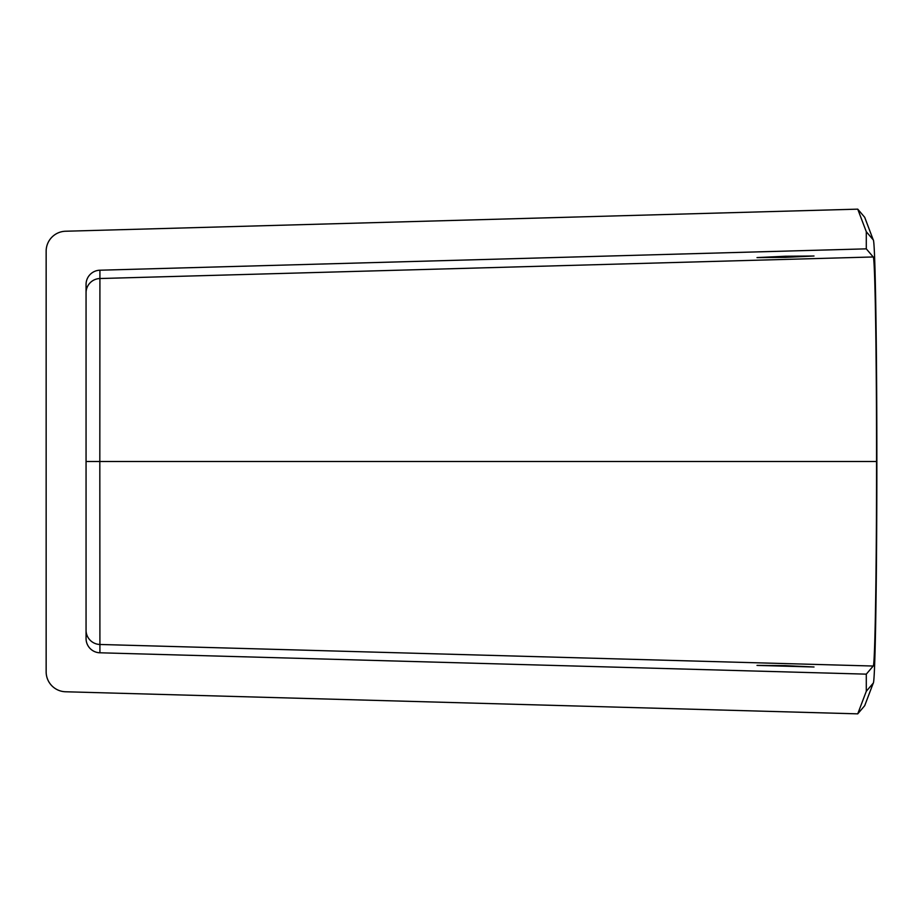 <?xml version="1.0" encoding="UTF-8"?>
<svg xmlns="http://www.w3.org/2000/svg" width="923" height="923" viewBox="0 0 923 923"><rect width="100%" height="100%" fill="white"/><g stroke="black" fill="none" stroke-linecap="round" stroke-linejoin="round"><path stroke-width="1.38" d="M785.508 665.633L814.017 666.994L756.998 665.402L785.508 665.633M785.508 256.236L756.998 257.598L785.508 257.367L814.017 256.006L785.508 256.236M857.744 209.152L864.713 217.32L873.227 239.842C875.166 239.138 876.896 344.267 876.85 461.5C876.896 578.756 875.166 683.908 873.227 683.158L866.293 691.281L857.744 713.848L65.545 691.765A19.96 19.96 90 0 1 46.15 671.817L46.15 251.183A19.96 19.96 -90 0 1 65.545 231.235L857.744 209.152L866.293 231.719L873.227 239.842L864.678 217.286M99.915 652.792A14.26 14.249 90 0 1 86.058 638.531L86.058 284.469A14.26 14.249 -90 0 1 99.915 270.208L866.293 248.852L873.216 256.963C875.016 256.375 876.608 353.613 876.562 461.5L99.822 461.5L99.915 652.792L866.293 674.148L866.293 691.281M866.293 231.719L866.293 248.852M866.293 674.148L873.216 666.037C875.016 666.625 876.608 569.387 876.562 461.5M864.678 705.714L873.32 682.985L864.678 705.714L857.744 713.848M86.058 284.469L86.058 638.531M873.216 256.963L99.915 278.527L99.822 461.5L86.058 461.5L86.058 630.236A14.249 14.249 180 0 0 99.915 644.473L873.216 666.037M99.915 270.208L99.915 278.527A14.249 14.249 180 0 0 86.058 292.764L86.058 461.5"/></g></svg>
